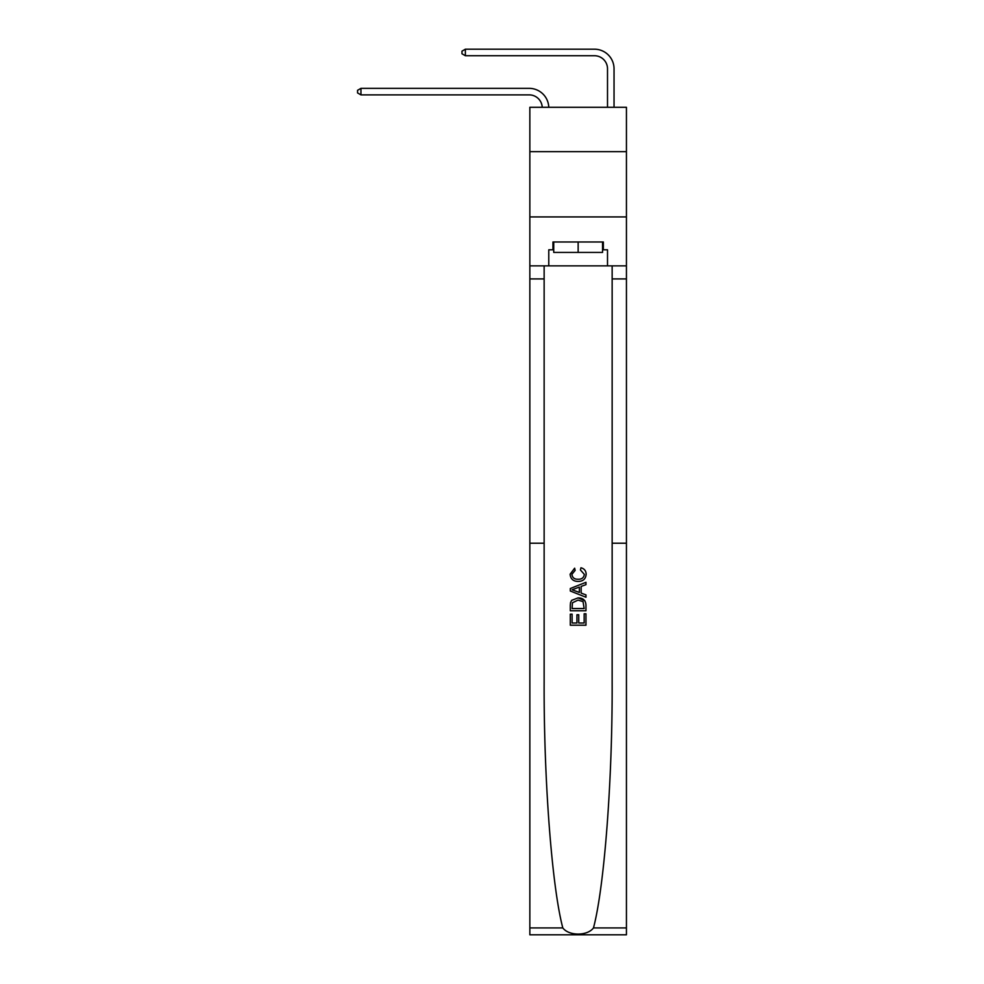 <?xml version="1.0" encoding="UTF-8"?>
<svg xmlns="http://www.w3.org/2000/svg" width="984" height="984" viewBox="0 0 984 984"><rect width="100%" height="100%" fill="white"/><g stroke="black" fill="none" stroke-linecap="round" stroke-linejoin="round"><path stroke-width="1.48" d="M626.439 151.659L626.439 107.281L529.847 107.281L529.847 151.659L626.439 151.659L626.439 216.923L529.847 216.923L529.847 151.659M542.233 107.281A13.05 13.05 0 0 0 529.195 94.882A13.05 13.05 0 0 1 542.233 107.281A13.05 13.05 0 0 0 529.195 94.882A13.05 13.05 0 0 1 542.233 107.281A13.05 13.05 0 0 0 529.195 94.882A13.05 13.05 0 0 1 542.233 107.281A13.05 13.05 0 0 0 529.195 94.882A13.05 13.05 0 0 1 542.233 107.281A13.05 13.05 0 0 0 529.195 94.882A13.05 13.05 0 0 1 542.233 107.281A13.05 13.05 0 0 0 529.195 94.882A13.05 13.05 0 0 1 542.233 107.281A13.05 13.05 0 0 0 529.195 94.882A13.05 13.05 0 0 1 542.233 107.281A13.05 13.05 0 0 0 529.195 94.882A13.05 13.05 0 0 1 542.233 107.281A13.05 13.05 -46.8 0 0 529.195 94.882L360.956 94.882L357.561 92.926L357.561 90.319L360.956 88.351L529.195 88.351A19.582 19.582 0 0 1 548.764 107.281M607.509 107.281L607.509 68.782A13.05 13.05 0 0 0 594.459 55.731L465.371 55.731L461.976 53.763L461.976 51.156L465.371 49.2L594.459 49.2A19.582 19.582 0 0 1 614.041 68.782L614.041 107.281M584.164 613.77L584.164 623.007L578.74 623.007L584.164 623.007L584.164 613.77L585.972 613.77L585.972 625.209L570.302 625.209L570.302 614.164L570.302 625.209M576.932 614.766L576.932 623.007L572.11 623.007L576.932 623.007L576.932 614.766L578.74 614.766L578.74 623.007M571.655 600.351L570.536 602.626L571.655 600.351L578.051 597.903C583.057 597.878 585.701 600.289 585.972 605.148L585.972 610.756L570.302 610.756L570.302 605.394L570.302 610.756M584.816 600.658L578.051 597.903M580.954 567.78L580.437 569.994L580.954 567.78C584.275 568.641 586.009 570.782 586.169 574.176C585.751 578.986 583.032 581.409 578.014 581.433L578.014 581.433C573.205 581.335 570.572 578.924 570.105 574.226L574.656 568.186L575.136 570.388L571.913 574.324C572.38 577.706 574.41 579.342 578.014 579.232C581.679 579.416 583.795 577.805 584.361 574.385L580.437 569.994M593.475 927.924L626.439 927.924L626.439 934.8L529.847 934.8L529.847 543.229L544.14 543.229L544.14 681.863C543.734 779.328 551.901 886.928 562.811 927.924C568.9 936.116 587.386 936.116 593.475 927.924C604.397 886.928 612.552 779.328 612.146 681.863L612.146 265.865M570.302 588.518L570.302 591.015L585.972 597.239L570.302 591.015L570.302 588.518L585.972 582.307L570.302 588.518M612.146 543.229L626.439 543.229L626.439 216.923M529.847 543.229L529.847 216.923M544.14 265.865L544.14 543.229M626.439 927.924L626.439 543.229M529.847 265.865L548.777 265.865L548.777 249.813L553.734 249.813M602.552 249.813L603.34 249.813L603.34 241.978L552.959 241.978L552.959 249.813M603.34 249.813L607.509 249.813L607.509 265.865L626.439 265.865M548.777 265.865L607.509 265.865M585.972 582.307L585.972 584.644L581.15 586.427L581.15 593.106L585.972 594.889L585.972 597.239M575 590.843L579.342 592.442L579.342 587.091L572.11 589.773L575 590.843M579.342 587.091L579.342 592.442M570.302 605.394L570.536 602.626M583.057 601.618L584.164 608.543L583.057 601.618L578.014 600.105L572.43 602.786L572.11 608.543L584.164 608.543L572.11 608.543M570.302 614.164L572.11 614.164L572.11 623.007M360.956 88.351L529.195 88.351L360.956 88.351L529.195 88.351L360.956 88.351L529.195 88.351L360.956 88.351L529.195 88.351L360.956 88.351L529.195 88.351L360.956 88.351L529.195 88.351L360.956 88.351L529.195 88.351L360.956 88.351L529.195 88.351L360.956 88.351L360.956 94.882M607.509 68.782A13.05 13.05 0 0 0 594.459 55.731A13.05 13.05 0 0 1 607.509 68.782A13.05 13.05 0 0 0 594.459 55.731A13.05 13.05 0 0 1 607.509 68.782A13.05 13.05 0 0 0 594.459 55.731A13.05 13.05 0 0 1 607.509 68.782A13.05 13.05 0 0 0 594.459 55.731A13.05 13.05 0 0 1 607.509 68.782A13.05 13.05 0 0 0 594.459 55.731A13.05 13.05 0 0 1 607.509 68.782A13.05 13.05 0 0 0 594.459 55.731A13.05 13.05 0 0 1 607.509 68.782A13.05 13.05 0 0 0 594.459 55.731A13.05 13.05 0 0 1 607.509 68.782A13.05 13.05 0 0 0 594.459 55.731A13.05 13.05 0 0 1 607.509 68.782M465.371 49.2L594.459 49.2L465.371 49.2L594.459 49.2L465.371 49.2L594.459 49.2L465.371 49.2L594.459 49.2L465.371 49.2L594.459 49.2L465.371 49.2L594.459 49.2L465.371 49.2L594.459 49.2L465.371 49.2L594.459 49.2L465.371 49.2L465.371 55.731M553.734 241.978L553.734 252.421L602.552 252.421L602.552 241.978M578.149 241.978L578.149 252.421M612.146 278.915L626.439 278.915M544.14 278.915L529.847 278.915M529.847 927.924L562.811 927.924"/></g></svg>
